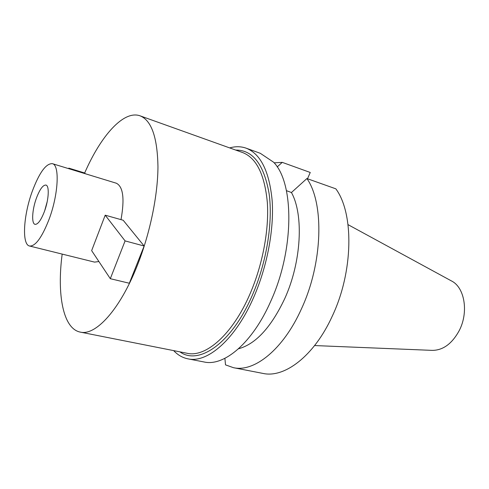 <?xml version="1.0" encoding="UTF-8"?>
<svg xmlns="http://www.w3.org/2000/svg" width="489" height="489" viewBox="0 0 489 489"><rect width="100%" height="100%" fill="white"/><g stroke="black" fill="none" stroke-linecap="round" stroke-linejoin="round"><path stroke-width="0.73" d="M314.616 345.558L432.252 350.375C443.003 350.338 451.97 343.785 459.165 330.723C468.908 312.239 464.654 287.281 451.445 280.937L348.04 224.653M306.909 178.546C324.299 203.247 322.887 262.831 301.493 308.755C283.278 349.568 254.176 372.484 233.43 367.679L262.899 373.407C284.396 378.333 314.005 356.175 332.129 316.45C353.437 271.762 354.073 213.424 335.845 188.833L306.909 178.546L291.438 192.525L286.432 190.661M307.502 178.754L310.246 172.476L282.263 162.366L277.184 166.926M274.127 162.825L282.263 162.366M238.528 348.773C255.661 344.115 271.047 327.441 284.684 298.736C301.468 262.031 303.871 214.787 291.438 192.525M224.891 358.339L225.521 364.873L233.43 367.679M229.689 147.91C235.447 146.26 240.93 146.345 246.132 148.173L260.325 153.314L273.589 162.207C294.231 182.91 294.457 249.39 270.851 301.053C252.568 342.96 224.023 366.652 204.072 361.976L187.898 358.834C182.495 357.734 177.745 354.996 173.656 350.613M246.132 148.173C260.674 153.858 269.353 171.382 272.171 200.734C274.121 229.39 267.22 266.285 253.913 296.799C235.594 339.311 207.385 363.437 187.898 358.834M179.928 351.86C198.699 365.662 231.682 343.412 252.348 295.197C266.652 262.41 273.088 222.25 269.103 193.595C263.926 164.408 252.795 149.903 235.704 150.068M80.263 332.104L187.091 353.278C205.673 357.734 232.556 334.574 249.977 293.993C262.611 264.922 269.17 229.818 267.342 202.544C264.69 174.585 256.438 157.91 242.587 152.531L140.05 115.826C151.468 120.337 157.44 137.342 157.959 166.847C157.806 195.722 149.952 233.693 137.299 265.527C119.811 309.977 95.514 335.998 80.263 332.104C62.995 328.73 56.84 294.354 62.176 254.091M84.67 172.99C100.752 135.96 123.576 109.884 140.05 115.826M29.56 246.016C21.638 244.598 23.46 215.221 32.28 191.297C39.322 172.617 46.003 163.405 52.329 163.656C59.847 164.811 58.472 194.353 49.108 219.213C41.95 237.501 35.434 246.438 29.56 246.016L94.573 262.116L98.9 261.536M121.009 219.634C124.732 198.827 123.185 186.694 116.376 183.234L52.329 163.656M144.133 246.004L129.334 283.241L110.312 278.699L91.651 250.631L105.202 215.184L123.179 220.246L144.133 246.004L125.086 240.906L105.202 215.184M85.355 173.748L84.756 173.02L68.833 168.143L69.395 168.87M36.412 198.149C32.133 209.683 31.327 223.705 35.049 224.347C37.904 224.53 41.027 220.233 44.432 211.456C48.833 199.708 49.542 185.649 45.911 185.062C42.953 184.921 39.786 189.286 36.412 198.149M44.67 210.79L47.201 201.639M125.086 240.906L110.312 278.699M68.649 168.644L68.833 168.143"/></g></svg>
